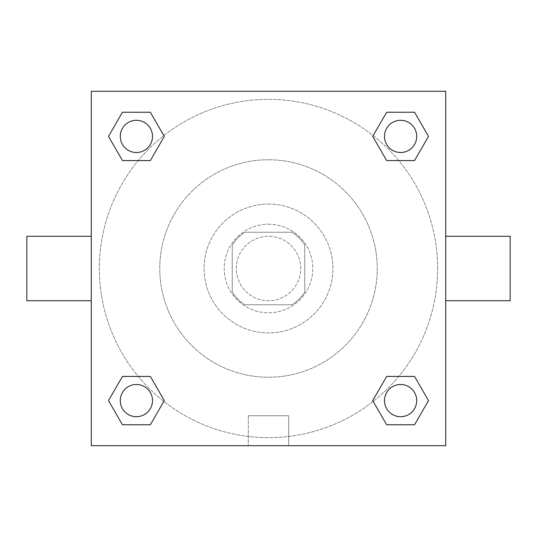 <?xml version="1.0" encoding="UTF-8"?>
<svg xmlns="http://www.w3.org/2000/svg" width="537" height="537" viewBox="0 0 537 537"><rect width="100%" height="100%" fill="white"/><g stroke="black" fill="none" stroke-linecap="round" stroke-linejoin="round"><path stroke-width="0.4" stroke-dasharray="2.69 2.01" d="M300.72 268.5A32.22 32.22 0 0 0 252.39 240.596A32.22 32.22 0 0 0 252.39 296.404A32.22 32.22 0 0 0 300.72 268.5A32.22 32.22 0 0 0 252.39 240.596A32.22 32.22 0 0 0 252.39 296.404A32.22 32.22 0 0 0 300.72 268.5M292.135 304.748L244.865 304.748A43.269 43.269 0 0 1 232.252 292.135L232.252 244.865A43.269 43.269 0 0 1 244.865 232.252L292.135 232.252A43.269 43.269 0 0 1 304.748 244.865L304.748 292.135A43.269 43.269 0 0 1 292.135 304.748L244.865 304.748A43.269 43.269 0 0 1 232.252 292.135L232.252 244.865A43.269 43.269 0 0 1 244.865 232.252L292.135 232.252A43.269 43.269 0 0 1 304.748 244.865L304.748 292.135A43.269 43.269 0 0 1 292.135 304.748M268.5 224.197A44.303 44.303 0 0 1 306.869 290.651A44.303 44.303 0 0 1 230.131 290.651A44.303 44.303 0 0 1 268.5 224.197A44.303 44.303 0 0 0 224.197 268.5A44.303 44.303 0 0 0 268.5 312.803A44.303 44.303 0 0 0 312.803 268.5A44.303 44.303 0 0 0 268.5 224.197M268.5 204.06A64.44 64.44 0 0 1 324.308 300.72A64.44 64.44 0 0 1 212.692 300.72A64.44 64.44 0 0 1 268.5 204.06A64.44 64.44 0 0 1 324.308 300.72A64.44 64.44 0 0 1 212.692 300.72A64.44 64.44 0 0 1 268.5 204.06M268.5 159.757A108.743 108.743 0 0 1 362.676 322.871A108.743 108.743 0 0 1 174.324 322.871A108.743 108.743 0 0 1 268.5 159.757A108.743 108.743 0 0 0 159.757 268.5A108.743 108.743 0 0 0 268.5 377.243A108.743 108.743 0 0 0 377.243 268.5A108.743 108.743 0 0 0 268.5 159.757M138.257 160.563L122.449 160.563L138.257 160.563L122.449 160.563L108.494 136.398L122.449 112.233L150.347 112.233L164.302 136.398L150.347 160.563M150.347 376.437L164.302 400.602L150.347 376.437L164.302 400.602L150.347 376.437L164.302 400.602L150.347 424.767L122.449 424.767L108.494 400.602L122.449 376.437L138.257 376.437M91.29 445.71L91.29 91.29L445.71 91.29L445.71 445.71L91.29 445.71L91.29 91.29L445.71 91.29L445.71 445.71L91.29 445.71L91.29 91.29L445.71 91.29L445.71 445.71L91.29 445.71M386.653 160.563L372.698 136.398L386.653 160.563L372.698 136.398L386.653 160.563L372.698 136.398L386.653 112.233L414.551 112.233L428.506 136.398L414.551 160.563L398.743 160.563M398.743 376.437L414.551 376.437L398.743 376.437L414.551 376.437L428.506 400.602L414.551 424.767L386.653 424.767L372.698 400.602L386.653 376.437M282.596 91.29L254.404 91.297L282.596 91.29M437.655 268.5A169.155 169.155 0 0 0 183.923 122.006A169.155 169.155 0 0 0 183.923 414.994A169.155 169.155 0 0 0 437.655 268.5A169.155 169.155 0 0 0 183.923 122.006A169.155 169.155 0 0 0 183.923 414.994A169.155 169.155 0 0 0 437.655 268.5M152.508 400.602A16.11 16.11 0 0 0 128.343 386.653A16.11 16.11 0 0 0 128.343 414.551A16.11 16.11 0 0 0 152.508 400.602A16.11 16.11 0 0 0 128.343 386.653A16.11 16.11 0 0 0 128.343 414.551A16.11 16.11 0 0 0 152.508 400.602A16.11 16.11 0 0 0 128.343 386.653A16.11 16.11 0 0 0 128.343 414.551A16.11 16.11 0 0 0 152.508 400.602A16.11 16.11 0 0 0 128.343 386.653A16.11 16.11 0 0 0 128.343 414.551A16.11 16.11 0 0 0 152.508 400.602A16.11 16.11 0 0 0 128.343 386.653A16.11 16.11 0 0 0 128.343 414.551A16.11 16.11 0 0 0 152.508 400.602M152.508 136.398A16.11 16.11 0 0 0 128.343 122.449A16.11 16.11 0 0 0 128.343 150.347A16.11 16.11 0 0 0 152.508 136.398A16.11 16.11 0 0 0 128.343 122.449A16.11 16.11 0 0 0 128.343 150.347A16.11 16.11 0 0 0 152.508 136.398A16.11 16.11 0 0 0 128.343 122.449A16.11 16.11 0 0 0 128.343 150.347A16.11 16.11 0 0 0 152.508 136.398A16.11 16.11 0 0 0 128.343 122.449A16.11 16.11 0 0 0 128.343 150.347A16.11 16.11 0 0 0 152.508 136.398A16.11 16.11 0 0 0 128.343 122.449A16.11 16.11 0 0 0 128.343 150.347A16.11 16.11 0 0 0 152.508 136.398M416.712 136.398A16.11 16.11 0 0 0 392.547 122.449A16.11 16.11 0 0 0 392.547 150.347A16.11 16.11 0 0 0 416.712 136.398A16.11 16.11 0 0 0 392.547 122.449A16.11 16.11 0 0 0 392.547 150.347A16.11 16.11 0 0 0 416.712 136.398A16.11 16.11 0 0 0 392.547 122.449A16.11 16.11 0 0 0 392.547 150.347A16.11 16.11 0 0 0 416.712 136.398A16.11 16.11 0 0 0 392.547 122.449A16.11 16.11 0 0 0 392.547 150.347A16.11 16.11 0 0 0 416.712 136.398A16.11 16.11 0 0 0 392.547 122.449A16.11 16.11 0 0 0 392.547 150.347A16.11 16.11 0 0 0 416.712 136.398M384.492 400.602A16.11 16.11 0 0 1 408.657 386.653A16.11 16.11 0 0 1 408.657 414.551A16.11 16.11 0 0 1 384.492 400.602A16.11 16.11 0 0 1 408.657 386.653A16.11 16.11 0 0 1 408.657 414.551A16.11 16.11 0 0 1 384.492 400.602M288.705 445.71L248.295 445.71L288.705 445.71L248.295 445.71L288.705 445.71L288.705 415.745L248.295 415.745L288.705 415.745L248.295 415.745L288.705 415.745L288.705 445.71M91.29 268.5L91.29 236.28L91.297 268.5M445.71 268.5L445.71 236.28L445.703 268.5M510.15 236.28L510.15 300.72M26.85 300.72L26.85 236.28M122.449 424.767L108.494 400.602L122.449 376.437L108.494 400.602L122.449 376.437L108.494 400.602L122.449 424.767L108.494 400.602L122.449 424.767L150.347 424.767L122.449 424.767M164.302 400.602L150.347 424.767L164.302 400.602M372.698 136.398L386.653 112.233L414.551 112.233L428.506 136.398L414.551 160.563L428.506 136.398L414.551 160.563L428.506 136.398L414.551 112.233L428.506 136.398L414.551 112.233L386.653 112.233L372.698 136.398M122.449 160.563L108.494 136.398L122.449 112.233L150.347 112.233L164.302 136.398L150.347 112.233L164.302 136.398L150.347 112.233L122.449 112.233L108.494 136.398L122.449 112.233L108.494 136.398L122.449 160.563M386.653 424.767L372.698 400.602L386.653 424.767L372.698 400.602L386.653 424.767L414.551 424.767L386.653 424.767M414.551 376.437L428.506 400.602L414.551 424.767L428.506 400.602L414.551 424.767L428.506 400.602L414.551 376.437M416.712 400.602A16.11 16.11 0 0 0 392.547 386.653A16.11 16.11 0 0 0 392.547 414.551A16.11 16.11 0 0 0 416.712 400.602A16.11 16.11 0 0 0 392.547 386.653A16.11 16.11 0 0 0 392.547 414.551A16.11 16.11 0 0 0 416.712 400.602A16.11 16.11 0 0 0 392.547 386.653A16.11 16.11 0 0 0 392.547 414.551A16.11 16.11 0 0 0 416.712 400.602M248.295 415.745L248.295 445.71L248.295 415.745"/><path stroke-width="0.81" d="M150.347 160.563L122.449 160.563L108.494 136.398L122.449 112.233L150.347 112.233L164.302 136.398L150.347 160.563L122.449 160.563L138.257 160.563M138.257 376.437L150.347 376.437L164.302 400.602L150.347 424.767L122.449 424.767L108.494 400.602L122.449 376.437L150.347 376.437M398.743 160.563L386.653 160.563L372.698 136.398L386.653 112.233L414.551 112.233L428.506 136.398L414.551 160.563L386.653 160.563M386.653 376.437L414.551 376.437L428.506 400.602L414.551 424.767L386.653 424.767L372.698 400.602L386.653 376.437L414.551 376.437L398.743 376.437M445.71 300.72L510.15 300.72L510.15 236.28L445.71 236.28M91.29 236.28L26.85 236.28L26.85 300.72L91.29 300.72M91.29 91.29L445.71 91.29L445.71 445.71L91.29 445.71L91.29 91.29M414.551 424.767L386.653 424.767L414.551 424.767M416.712 400.602A16.11 16.11 0 0 0 392.547 386.653A16.11 16.11 0 0 0 392.547 414.551A16.11 16.11 0 0 0 416.712 400.602M150.347 424.767L122.449 424.767L150.347 424.767M152.508 400.602A16.11 16.11 0 0 0 128.343 386.653A16.11 16.11 0 0 0 128.343 414.551A16.11 16.11 0 0 0 152.508 400.602M386.653 112.233L414.551 112.233L386.653 112.233M416.712 136.398A16.11 16.11 0 0 0 392.547 122.449A16.11 16.11 0 0 0 392.547 150.347A16.11 16.11 0 0 0 416.712 136.398M122.449 112.233L150.347 112.233L122.449 112.233M152.508 136.398A16.11 16.11 0 0 0 128.343 122.449A16.11 16.11 0 0 0 128.343 150.347A16.11 16.11 0 0 0 152.508 136.398"/></g></svg>
